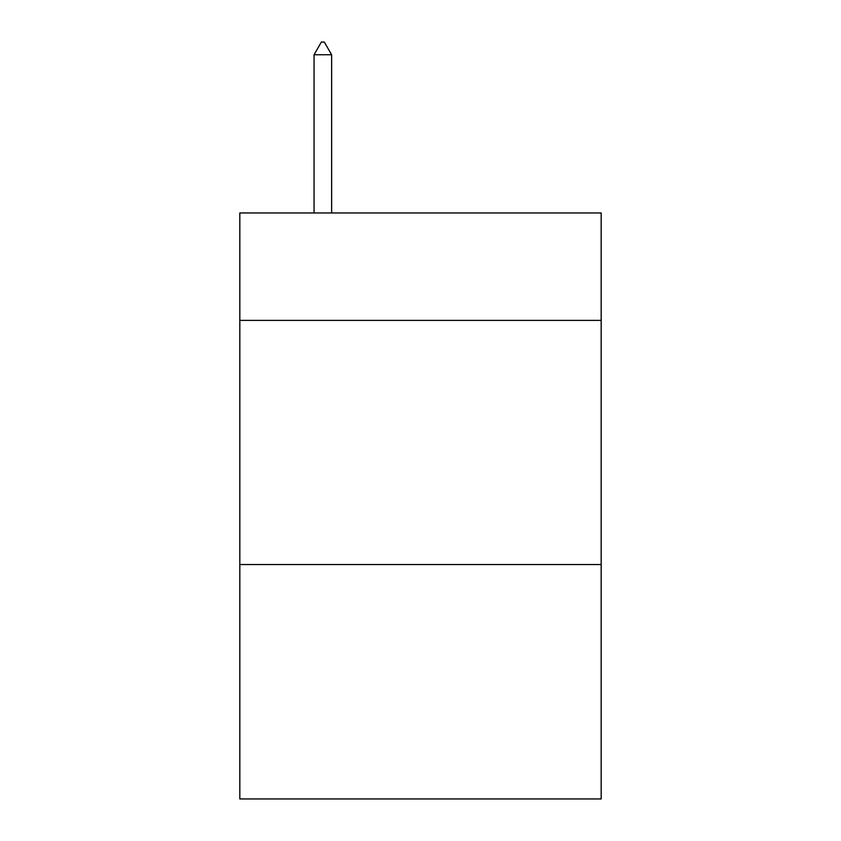 <?xml version="1.0" encoding="UTF-8"?>
<svg xmlns="http://www.w3.org/2000/svg" width="841" height="841" viewBox="0 0 841 841"><rect width="100%" height="100%" fill="white"/><g stroke="black" fill="none" stroke-linecap="round" stroke-linejoin="round"><path stroke-width="1.26" d="M601.178 320.389L601.178 212.962L239.822 212.962L239.822 320.389L601.178 320.389L601.178 798.95L239.822 798.95L239.822 320.389M601.178 564.553L239.822 564.553M331.627 54.749L324.3 42.05L321.367 42.05L314.05 54.749L331.627 54.749L331.627 212.962M314.05 54.749L314.05 212.962"/></g></svg>
